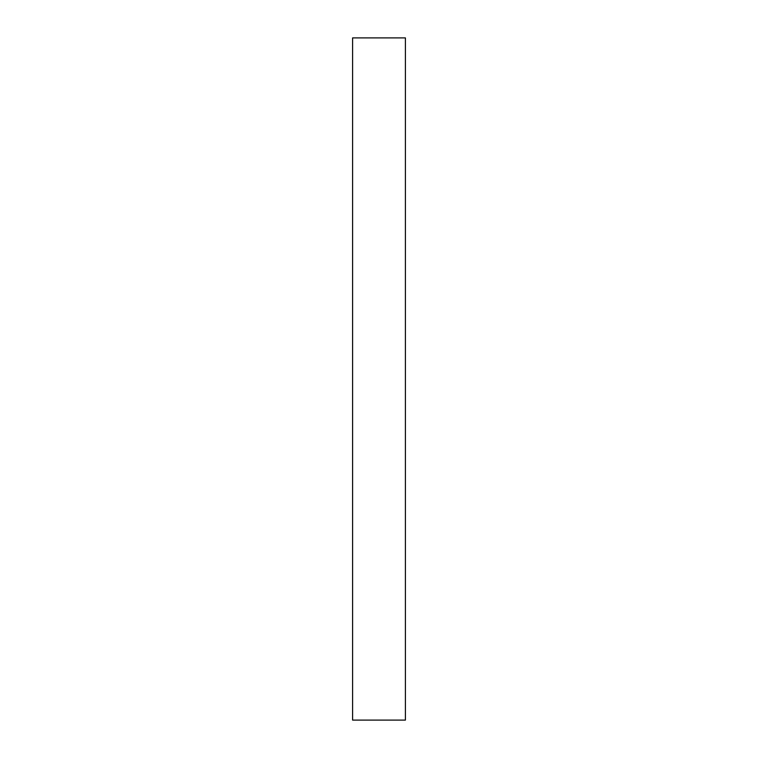 <?xml version="1.0" encoding="UTF-8"?>
<svg xmlns="http://www.w3.org/2000/svg" width="758" height="758" viewBox="0 0 758 758"><rect width="100%" height="100%" fill="white"/><g stroke="black" fill="none" stroke-linecap="round" stroke-linejoin="round"><path stroke-width="1.14" d="M352.593 37.9L352.593 720.1L405.407 720.1L405.407 37.9L352.593 37.9"/></g></svg>
